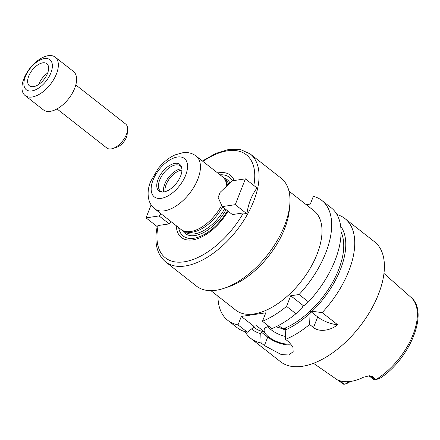 <?xml version="1.0" encoding="UTF-8"?>
<svg xmlns="http://www.w3.org/2000/svg" width="440" height="440" viewBox="0 0 440 440"><rect width="100%" height="100%" fill="white"/><g stroke="black" fill="none" stroke-linecap="round" stroke-linejoin="round"><path stroke-width="0.66" d="M56.997 108.922L106.81 147.994A15.241 8.129 -51.9 0 0 112.954 148.472L116.974 147.12A10.665 5.692 -51.9 0 0 127.188 134.096L127.551 129.866A15.241 8.129 -51.9 0 0 125.62 124.014L75.807 84.942M112.954 148.472A15.241 8.129 -51.9 0 0 127.551 129.866M25.108 95.535L43.362 109.852A24.382 13.008 -51.9 0 0 68.646 98.692A24.382 13.008 -51.9 0 0 73.458 71.478L55.204 57.162A24.382 13.008 -51.9 0 0 23.859 78.755A24.382 13.008 -51.9 0 0 25.108 95.535A24.382 13.008 -51.9 0 0 50.391 84.376A24.382 13.008 -51.9 0 0 55.204 57.162M25.361 76.642A19.102 10.192 -51.9 0 0 39.023 87.83A19.102 10.192 -51.9 0 0 50.006 59.796A19.102 10.192 -51.9 0 0 25.361 76.642M28.721 76.147A14.075 7.513 -51.9 0 0 29.442 85.833A14.075 7.513 -51.9 0 0 44.038 79.392A14.075 7.513 -51.9 0 0 46.816 63.679A14.075 7.513 -51.9 0 0 28.721 76.147M47.663 73.046A14.075 7.513 -51.9 0 0 38.858 84.101A14.075 7.513 -51.9 0 0 38.737 84.425M232.353 180.78L245.394 178.855L235.274 204.677L222.233 206.602L218.13 197.478L220.154 192.313L232.353 180.78M235.274 204.677L246.901 213.796C248.341 203.671 251.713 195.063 257.021 187.974L245.394 178.855M246.901 213.796L243.397 212.927L232.375 214.555L222.233 206.602M171.358 221.865L169.213 223.894L158.191 225.522L157.316 226.105C153.929 242.231 156.673 254.15 165.561 261.861A68.574 36.592 -51.9 0 0 236.671 230.489A68.574 36.592 -51.9 0 0 250.206 153.945L240.521 149.551L228.778 149.435L215.831 153.384L202.422 161.013M176.297 225.737A39.622 21.142 -51.9 0 0 195.905 239.19A39.622 21.142 -51.9 0 0 228.063 211.173M178.662 227.59A37.345 19.927 -51.9 0 0 198.495 237.111A37.345 19.927 -51.9 0 0 227.48 210.716M157.207 226.628L146.031 217.866L151.124 204.87M161.216 213.912L159.071 215.936L169.213 223.894M159.071 215.936L146.031 217.866M232.287 180.846A37.345 19.927 -51.9 0 0 220.044 174.834M165.561 261.861L196.488 286.121A68.574 36.592 -51.9 0 0 224.142 288.277L228.828 286.693A63.239 33.743 -51.9 0 0 289.394 209.479L289.812 204.545A68.574 36.592 -51.9 0 0 281.132 178.206L250.206 153.945M288.976 191.136L313.841 210.639A63.239 33.743 128.1 0 1 301.361 281.226A63.239 33.743 128.1 0 1 235.785 310.161L210.914 290.659M224.142 288.277A68.574 36.592 -51.9 0 0 289.812 204.545M234.179 180.51A39.622 21.142 -51.9 0 0 217.679 172.981M154.743 208.83A33.528 17.886 -51.9 0 0 189.508 193.49A33.528 17.886 -51.9 0 0 196.119 156.073C193.347 153.956 190.218 152.785 186.736 152.559L183.194 152.625L174.972 154.919C168.652 157.856 163.026 162.437 158.097 168.652L150.618 181.522C147.928 188.155 147.406 194.453 149.05 200.415C150.09 203.803 151.987 206.602 154.743 208.83L181.104 229.51A33.528 17.886 -51.9 0 0 183.782 230.995L185.625 231.677A32.918 17.562 -51.9 0 0 222.591 206.882M227.546 185.328A32.918 17.562 -51.9 0 0 225.671 180.626L224.571 178.998A33.528 17.886 -51.9 0 0 222.486 176.754L196.119 156.073M183.782 230.995A33.528 17.886 -51.9 0 0 221.661 205.326M226.771 186.06A33.528 17.886 -51.9 0 0 224.571 178.998M158.059 179.344A16.88 9.009 -51.9 0 0 162.228 192.071A16.88 9.009 -51.9 0 0 176.435 183.238A16.88 9.009 -51.9 0 0 181.632 167.332A16.88 9.009 -51.9 0 0 170.83 164.769A16.88 9.009 -51.9 0 0 158.059 179.344M181.792 168.031A16 8.536 -51.9 0 0 180.235 165.886A16 8.536 -51.9 0 0 159.665 180.054A16 8.536 -51.9 0 0 160.485 191.065A16 8.536 -51.9 0 0 162.943 192.066M181.896 168.801A16 8.536 -51.9 0 0 164.736 184.03A16 8.536 -51.9 0 0 163.719 191.983M181.94 170.165A15.241 8.129 -51.9 0 0 166.122 184.646A15.241 8.129 -51.9 0 0 165.049 191.703M369.221 375.997A7.255 3.872 -51.9 0 0 369.232 376.007L373.285 379.187A7.255 3.872 -51.9 0 0 375.353 379.627L376.084 379.489C379.363 378.73 380.132 378.444 378.395 378.637M375.353 379.627L371.3 376.442L372.141 376.321L375.738 379.566M343.706 384.241L339.279 381.178L340.125 381.051A7.255 3.872 -51.9 0 0 340.56 380.963M372.141 376.321L369.386 375.771L363.424 377.256A55.544 29.64 -51.9 0 1 339.851 380.743L338.212 380.375L339.279 381.178M338.25 380.336L338.212 380.375A4.571 3.372 -98.4 0 1 338.762 380.413M368.841 375.81L369.232 376.007A7.255 3.872 -51.9 0 0 369.264 376.03A7.255 3.872 -51.9 0 0 371.3 376.442A4.571 3.372 81.6 0 0 369.386 375.771L369.034 375.804M349.987 381.53A4.208 2.244 128.1 0 1 347.716 383.119L345.037 384.021A7.255 3.872 -51.9 0 0 348.574 381.673M343.8 384.291L344.179 384.23A7.255 3.872 -51.9 0 0 345.037 384.021M303.132 305.503L302.456 307.225L295.922 313.736L286.545 306.383L290.708 295.757L303.132 305.503L304.491 305.3L308.468 301.873A76.197 40.656 -51.9 0 0 331.21 207.801L321.838 200.448A76.197 40.656 -51.9 0 0 313.363 196.323L310.327 204.066L306.235 204.672M290.708 295.757L299.09 294.52L308.468 301.873M310.739 311.465L312.098 311.267L322.168 312.62L337.629 324.742C331.32 330.116 319.803 332.706 313.527 327.547L309.623 324.484L310.062 313.192L310.739 311.465L317.691 316.921A18.288 7.585 -158.6 0 0 337.629 324.742M312.098 311.267A68.261 36.421 -51.9 0 0 340.675 226.221M278.548 325.468L282.981 328.95A65.527 34.964 -51.9 0 0 330.918 285.241A65.527 34.964 -51.9 0 0 341.061 231.968M282.981 328.95L285.813 328.532L285.23 330.022A68.261 36.421 -51.9 0 0 310.062 313.192M322.168 312.62A76.197 40.656 -51.9 0 0 344.911 218.548A76.197 40.656 -51.9 0 0 336.974 214.566M299.09 294.52A76.197 40.656 -51.9 0 0 321.838 200.448M217.938 296.17A76.197 40.656 -51.9 0 0 227.788 320.353A76.197 40.656 -51.9 0 0 238.029 324.874L241.335 316.432L265.788 312.818L262.477 321.261A76.197 40.656 -51.9 0 0 286.545 306.383M262.477 321.261L271.854 328.614A76.197 40.656 -51.9 0 0 295.922 313.736M275.754 326.882A16.764 6.952 21.4 0 1 285.23 330.039L285.555 339.361A76.197 40.656 -51.9 0 0 309.623 324.484M285.555 339.361L288.844 341.941L292.902 346.918L293.156 351.665L288.909 355.014L281.248 354.558L264.396 345.554L261.107 342.975L260.777 333.636L261.365 332.145L264.198 331.722L256.591 325.76L253.759 326.178L253.176 327.673L247.407 332.228L238.029 324.874M245.102 331.689A76.197 40.656 -51.9 0 0 250.866 338.454A76.197 40.656 -51.9 0 0 261.107 342.975M250.866 338.454L280.522 361.713A76.197 40.656 -51.9 0 0 359.535 326.854A76.197 40.656 -51.9 0 0 374.572 241.813L344.911 218.548M251.62 328.9A68.261 36.421 -51.9 0 0 260.777 333.636M253.462 326.937L254.403 327.668A65.527 34.964 -51.9 0 0 264.198 331.722M268.147 326.667A16.764 6.952 -158.6 0 0 285.45 336.474M291.077 344.058A16.764 6.952 21.4 0 1 272.701 339.576A16.764 6.952 21.4 0 1 264.319 329.192A16.764 6.952 21.4 0 1 268.774 326.557A16.764 6.952 21.4 0 1 269.165 326.507M241.335 316.432L253.759 326.178M261.365 332.145L267.702 337.111A18.288 7.585 -158.6 0 0 291.748 344.9M227.788 320.353L237.166 327.707A76.197 40.656 -51.9 0 0 247.407 332.228M158.191 225.522A65.527 34.964 -51.9 0 0 184.096 261.828A65.527 34.964 -51.9 0 0 243.397 212.927M253.836 185.477A65.527 34.964 -51.9 0 0 202.906 161.392M182.628 230.489A34.133 18.216 -51.9 0 0 226.078 209.616M230.01 182.996A34.133 18.216 -51.9 0 0 223.801 177.997M184.173 231.143L185.136 231.897A32.918 17.562 -51.9 0 0 224.73 208.56M228.806 184.135A32.918 17.562 -51.9 0 0 225.764 180.097L224.802 179.344M153.048 180.087A24.382 13.008 -51.9 0 0 170.484 194.365A24.382 13.008 -51.9 0 0 184.509 158.582A24.382 13.008 -51.9 0 0 153.048 180.087M343.728 384.252L343.123 383.851A55.006 29.348 -51.9 0 0 343.756 384.269M376.084 379.489A55.006 29.348 -51.9 0 0 412.247 336.661A55.006 29.348 -51.9 0 0 410.982 297.336L383.966 273.438M344.179 384.23L340.125 381.051A4.571 3.372 -98.4 0 0 339.273 380.562M317.691 316.921L313.527 327.547M267.702 337.111L264.396 345.554M343.123 383.851L313.478 363.308M410.982 297.336C429.589 312.329 409.288 359.761 379.55 378.57"/></g></svg>
